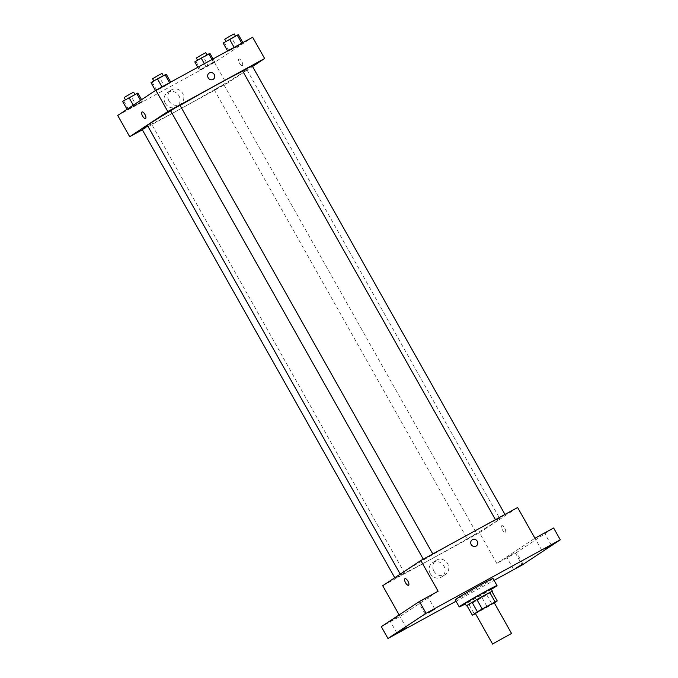 <?xml version="1.0" encoding="UTF-8"?>
<svg xmlns="http://www.w3.org/2000/svg" width="678" height="678" viewBox="0 0 678 678"><rect width="100%" height="100%" fill="white"/><g stroke="black" fill="none" stroke-linecap="round" stroke-linejoin="round"><path stroke-width="0.51" stroke-dasharray="3.39 2.54" d="M494.228 602.725L475.32 613.378M475.447 613.598L487.329 607.09A14.577 0.424 -29.4 0 0 492.135 604.31L494.313 602.869M467.006 605.7A14.577 0.424 -29.4 0 0 469.1 604.708L482.007 597.64A14.577 0.424 -29.4 0 0 486.804 594.86L491.889 591.496M467.032 605.742A14.924 0.441 150.6 0 0 479.668 598.979A14.924 0.441 150.6 0 0 491.991 591.674M491.118 588.911A14.924 0.441 -29.4 0 1 478.329 596.615A14.924 0.441 -29.4 0 1 465.116 603.564M482.007 597.64L487.329 607.09M469.1 604.708L474.422 614.166M486.804 594.86L492.135 604.31M491.347 589.309A21.713 0.636 -29.4 0 1 465.345 603.962M493.033 578.487A21.713 0.636 -29.4 0 1 474.439 589.699A21.713 0.636 -29.4 0 1 455.209 599.801M456.014 601.225L494.093 580.368M425.106 598.716L418.64 602.53L425.106 598.716M396.689 617.505L390.231 621.311L396.689 617.505M438.124 591.233L400.003 616.429L381.307 626.675M382.697 585.716L479.499 532.705L496.805 563.426L515.509 553.18L522.17 565.003M399.139 614.887L400.003 616.429M430.242 573.596A8.45 7.805 56.5 0 0 441.751 576.893A8.45 7.805 56.5 0 0 443.598 565.537A8.45 7.805 56.5 0 0 432.428 562.791A8.45 7.805 56.5 0 0 430.242 573.596M515.509 553.18L553.629 527.984M513.288 553.646L506.83 557.46L513.288 553.646M541.705 534.866L535.247 538.679L541.705 534.866M496.805 563.426L534.925 538.23M403.952 571.91A56.986 1.67 -29.4 0 1 459.006 539.739A56.986 1.67 -29.4 0 1 499.805 518.636A56.986 1.67 -29.4 0 1 450.98 548.07A56.986 1.67 -29.4 0 1 400.512 574.588A56.986 1.67 -29.4 0 1 403.952 571.91M479.499 532.705L517.619 507.508M467.625 538.654L476.761 533.578L467.625 538.654M423.886 559.384L433.013 554.316L423.886 559.384M496.042 519.873L505.169 514.797L496.042 519.873M404.266 573.351L395.138 578.427L404.266 573.351M505.381 532.213A3.729 1.424 -118.7 0 0 504.771 528.23A3.729 1.424 -118.7 0 0 501.754 525.696A3.729 1.424 -118.7 0 0 502.296 529.654A3.729 1.424 -118.7 0 0 505.339 532.238A3.729 1.424 -118.7 0 0 505.381 532.213A3.729 1.424 -118.7 0 0 504.771 528.23A3.729 1.424 -118.7 0 0 501.754 525.696A3.729 1.424 -118.7 0 0 502.296 529.654A3.729 1.424 -118.7 0 0 505.339 532.238A3.729 1.424 -118.7 0 0 505.381 532.213M404.952 578.698L404.952 578.698A3.729 1.424 61.3 0 1 407.995 581.292A3.729 1.424 61.3 0 1 408.537 585.25L408.537 585.25M433.937 571.147A8.45 7.805 56.5 0 0 445.446 574.444A8.45 7.805 56.5 0 0 447.302 563.087A8.45 7.805 56.5 0 0 436.132 560.35A8.45 7.805 56.5 0 0 433.937 571.147M476.261 545.985L476.261 545.985A3.729 3.449 -123.5 0 1 471.185 544.527A3.729 3.449 -123.5 0 1 472.151 539.756L472.151 539.756M170.695 110.887A56.986 1.67 -29.4 0 1 180.077 105.429M242.758 71.19A56.986 1.67 -29.4 0 1 246.809 69.639A56.986 1.67 -29.4 0 1 197.984 99.073A56.986 1.67 -29.4 0 1 147.516 125.591M142.143 129.43L147.787 126.074M252.174 65.8L242.724 71.131M180.017 105.319L170.559 110.65M214.638 89.657L223.765 84.589L214.638 89.657M142.346 129.795L226.503 83.708L252.563 66.486M208.265 65.613L213.46 62.173L199.425 70.156L214.672 61.808L199.425 70.156L208.265 65.613L203.603 57.342L210.011 53.537M164.517 86.343L169.712 82.911L155.677 90.886L170.924 82.538L155.677 90.886L164.517 86.343L159.855 78.072L166.263 74.266M117.718 115.455L214.519 62.444L252.64 37.248M236.673 46.833L241.876 43.392L227.842 51.375L243.088 43.028L227.842 51.375L236.673 46.833L232.012 38.561L238.427 34.756M136.1 105.132L141.295 101.692L127.269 109.675L142.507 101.327L127.269 109.675L136.1 105.132L131.439 96.861L137.846 93.055M214.519 62.444L226.503 83.708M165.263 103.336A8.45 7.805 56.5 0 0 176.772 106.632A8.45 7.805 56.5 0 0 178.619 95.276A8.45 7.805 56.5 0 0 167.449 92.53A8.45 7.805 56.5 0 0 165.263 103.336M242.402 65.503A3.729 1.424 -118.7 0 0 241.792 61.512A3.729 1.424 -118.7 0 0 238.775 58.978A3.729 1.424 -118.7 0 0 239.317 62.935A3.729 1.424 -118.7 0 0 242.36 65.52A3.729 1.424 -118.7 0 0 242.402 65.503A3.729 1.424 -118.7 0 0 241.783 61.512A3.729 1.424 -118.7 0 0 238.775 58.978A3.729 1.424 -118.7 0 0 239.317 62.935A3.729 1.424 -118.7 0 0 242.36 65.52A3.729 1.424 -118.7 0 0 242.402 65.503M141.973 111.989L141.973 111.989A3.729 1.424 61.3 0 1 145.016 114.574A3.729 1.424 61.3 0 1 145.558 118.531L145.558 118.531M168.958 100.886A8.45 7.805 56.5 0 0 180.467 104.183A8.45 7.805 56.5 0 0 182.323 92.827A8.45 7.805 56.5 0 0 171.153 90.089A8.45 7.805 56.5 0 0 168.958 100.886M213.282 79.267L213.282 79.267A3.729 3.449 -123.5 0 1 208.197 77.817A3.729 3.449 -123.5 0 1 209.171 73.046L209.171 73.046M122.608 101.403L131.439 96.861M125.828 99.632L134.956 94.564L125.828 99.632M141.583 99.674L142.507 101.327M140.549 100.361L141.295 101.692M133.278 105.166L133.676 105.87M123.82 101.03L128.481 109.302M133.625 92.2L124.167 97.53M194.772 61.884L203.603 57.342M197.993 60.122L207.121 55.045L197.993 60.122M213.045 58.927L214.672 61.808M211.96 59.52L213.46 62.173M204.341 63.69L205.841 66.351M197.806 67.275L199.425 70.156M195.976 61.512L200.637 69.783M205.79 52.681L196.332 58.011M151.024 82.614L159.855 78.072M154.245 80.852L163.373 75.783L154.245 80.852M152.236 82.25L156.889 90.521M162.042 73.419L152.584 78.741M223.181 43.104L232.012 38.561M226.401 41.341L235.529 36.265L226.401 41.341M242.851 42.604L243.088 43.028M227.605 50.952L227.842 51.375M224.393 42.731L229.054 51.003M234.198 33.9L224.74 39.231M551.358 545.163L544.705 533.349M541.9 550.494L535.247 538.679M434.759 609.014L428.098 597.199M425.301 614.344L418.64 602.53M406.342 627.803L399.681 615.98M396.884 633.125L390.231 621.311M522.95 563.943L516.289 552.129M513.492 569.274L506.83 557.46M436.132 560.35L432.428 562.791M445.446 574.444L441.751 576.893M400.24 574.113L400.512 574.588M246.809 69.639L499.805 518.636M404.596 573.096L151.601 124.099M395.138 578.427L394.757 577.741M495.449 519.645L495.711 520.128M423.284 559.164L423.555 559.638M214.307 89.911L467.303 538.908M223.765 84.589L476.761 533.578M171.153 90.089L167.449 92.53M180.467 104.183L176.772 106.632"/><path stroke-width="1.02" d="M493.287 643.591L511.543 633.447L493.287 643.591M492.626 644.1L475.32 613.378L486.465 606.742L494.228 602.725L511.543 633.447M472.337 615.149L467.006 605.7L472.091 602.344L477.414 611.793L472.337 615.149A14.577 0.424 -29.4 0 0 474.422 614.166L475.447 613.598M494.313 602.869L497.22 600.945A14.577 0.424 -29.4 0 0 495.126 601.937L482.219 609.005A14.577 0.424 -29.4 0 0 477.414 611.793M495.126 601.937L489.804 592.487L476.897 599.555L482.219 609.005M472.091 602.344A14.577 0.424 -29.4 0 1 476.897 599.555M489.804 592.487A14.577 0.424 -29.4 0 1 491.889 591.496L497.22 600.945M491.991 591.674A14.924 0.441 150.6 0 0 492.448 591.275A14.924 0.441 150.6 0 0 484.211 595.445A14.924 0.441 150.6 0 0 466.447 605.929A14.924 0.441 150.6 0 0 467.032 605.742M466.447 605.929L465.116 603.564A14.924 0.441 -29.4 0 1 466.015 602.861A14.924 0.441 -29.4 0 1 482.88 593.089A14.924 0.441 -29.4 0 1 491.118 588.911L492.448 591.275M465.345 603.962A21.713 0.636 -29.4 0 1 459.201 606.895A21.713 0.636 -29.4 0 1 460.515 605.869A21.713 0.636 -29.4 0 1 481.49 593.614A21.713 0.636 -29.4 0 1 497.033 585.58A21.713 0.636 -29.4 0 1 491.347 589.309M459.201 606.895L455.209 599.801A21.713 0.636 -29.4 0 1 456.523 598.784A21.713 0.636 -29.4 0 1 477.498 586.529A21.713 0.636 -29.4 0 1 493.033 578.487L497.033 585.58M516.483 567.757L522.95 563.943L516.483 567.757M399.884 631.608L406.342 627.803L399.884 631.608M428.293 612.827L434.759 609.014L428.293 612.827M544.9 548.977L551.358 545.163L544.9 548.977M494.093 580.368L522.17 565.003L560.282 539.798L426.081 613.293L387.96 638.49L456.014 601.225M560.282 539.798L553.629 527.984L534.925 538.23L517.619 507.508L420.809 560.52L438.124 591.233L419.419 601.479L426.081 613.293M471.185 544.527A3.729 3.449 -123.5 0 1 477.083 540.968A3.729 3.449 -123.5 0 1 476.261 545.985A3.729 3.449 -123.5 0 1 471.185 544.527M419.419 601.479L381.307 626.675L387.96 638.49M420.809 560.52L382.697 585.716L399.139 614.887M404.919 578.724A3.729 1.424 61.3 0 1 404.952 578.698A3.729 1.424 61.3 0 1 407.995 581.292A3.729 1.424 61.3 0 1 408.537 585.25A3.729 1.424 61.3 0 1 405.529 582.707A3.729 1.424 61.3 0 1 404.919 578.724A3.729 1.424 61.3 0 1 404.952 578.698A3.729 1.424 61.3 0 0 405.529 582.707A3.729 1.424 61.3 0 0 408.537 585.25M472.151 539.756A3.729 3.449 -123.5 0 1 477.083 540.968A3.729 3.449 -123.5 0 1 476.261 545.985M400.24 574.113L147.516 125.591A56.986 1.67 -29.4 0 1 150.957 122.913A56.986 1.67 -29.4 0 1 170.695 110.887M180.077 105.429A56.986 1.67 -29.4 0 1 242.758 71.19M147.787 126.074L142.143 129.43L394.757 577.741M495.449 519.645L242.724 71.131L248.292 67.808L252.174 65.8L504.966 514.433M423.284 559.164L170.559 110.65L176.127 107.327L180.017 105.319L432.801 553.951M252.563 66.486L264.623 58.511L167.813 111.523L129.701 136.719L142.346 129.795M167.813 111.523L155.83 90.25L252.64 37.248L264.623 58.511M208.197 77.817A3.729 3.449 -123.5 0 1 214.104 74.258A3.729 3.449 -123.5 0 1 213.282 79.267A3.729 3.449 -123.5 0 1 208.197 77.817M155.83 90.25L117.718 115.455L129.701 136.719M141.939 112.014A3.729 1.424 61.3 0 1 141.973 111.989A3.729 1.424 61.3 0 1 145.016 114.574A3.729 1.424 61.3 0 1 145.558 118.531A3.729 1.424 61.3 0 1 142.549 115.997A3.729 1.424 61.3 0 1 141.939 112.014A3.729 1.424 61.3 0 1 141.973 111.989A3.729 1.424 61.3 0 0 142.549 115.997A3.729 1.424 61.3 0 0 145.558 118.531M209.171 73.046A3.729 3.449 -123.5 0 1 214.104 74.258A3.729 3.449 -123.5 0 1 213.282 79.267M141.583 99.674L137.846 93.055L122.608 101.403L127.049 109.285M136.634 93.42L140.549 100.361M129.015 97.598L133.278 105.166M125.413 99.734L124.167 97.53L129.744 94.208L133.625 92.2L134.863 94.395M213.045 58.927L210.011 53.537L201.18 58.079L194.772 61.884L197.806 67.275M208.799 53.909L211.96 59.52M201.18 58.079L204.341 63.69M197.578 60.215L196.332 58.011L201.9 54.689L205.79 52.681L207.027 54.876M170.687 82.123L166.263 74.266L157.432 78.809L151.024 82.614L155.465 90.496M165.051 74.639L169.602 82.716M157.432 78.809L161.983 86.886M153.83 80.953L152.584 78.741L158.152 75.428L162.042 73.419L163.279 75.614M242.851 42.604L238.427 34.756L237.215 35.12L223.181 43.104L227.605 50.952M237.215 35.12L241.766 43.197M229.596 39.299L234.139 47.375M225.986 41.434L224.74 39.231L230.317 35.909L234.198 33.9L235.436 36.095"/></g></svg>
